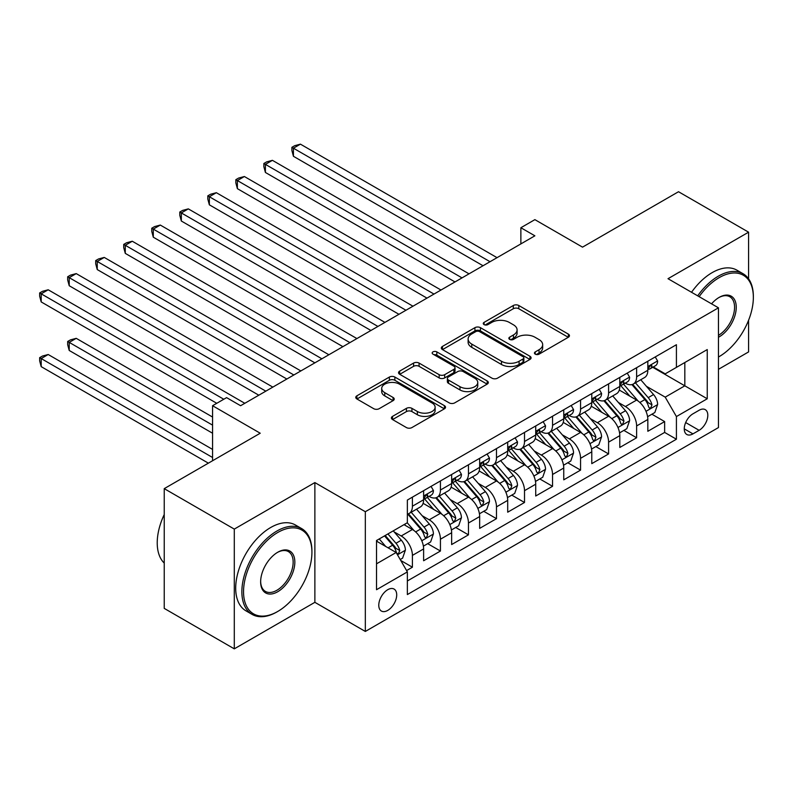 <?xml version="1.0" encoding="UTF-8"?>
<svg xmlns="http://www.w3.org/2000/svg" width="793" height="793" viewBox="0 0 793 793"><rect width="100%" height="100%" fill="white"/><g stroke="black" fill="none" stroke-linecap="round" stroke-linejoin="round"><path stroke-width="1.19" d="M535.245 354.154A2.726 1.576 0 0 0 539.091 354.154L568.323 337.273A3.886 2.25 0 0 0 569.463 335.687A3.886 2.25 0 0 0 568.323 334.101L518.8 305.513A3.886 2.25 0 0 0 513.299 305.513L484.077 322.384A2.726 1.576 0 0 0 483.274 323.494A2.726 1.576 0 0 0 484.077 324.605A2.726 1.576 0 0 0 487.923 324.605L491.71 322.424A12.45 7.187 0 0 1 509.314 322.424L513.438 324.813A12.45 7.187 0 0 1 517.086 329.888A12.45 7.187 0 0 1 513.438 334.973L509.661 337.154A2.726 1.576 0 0 0 508.858 338.264A2.726 1.576 0 0 0 509.661 339.384A2.726 1.576 0 0 0 513.507 339.384L517.294 337.194A12.45 7.187 0 0 1 534.898 337.194L539.022 339.582A12.45 7.187 0 0 1 542.67 344.658A12.45 7.187 0 0 1 539.022 349.743L535.245 351.923A2.726 1.576 0 0 0 534.442 353.044A2.726 1.576 0 0 0 535.245 354.154L535.245 351.923M387.737 610.412A12.688 7.325 120 0 0 396.024 599.24A12.688 7.325 120 0 0 394.081 589.07A12.688 7.325 120 0 0 387.737 589.705A12.688 7.325 120 0 0 379.46 600.876A12.688 7.325 120 0 0 381.403 611.046A12.688 7.325 120 0 0 387.737 610.412M392.535 416.375A3.886 2.25 0 0 0 391.395 417.961A3.886 2.25 0 0 0 392.535 419.547L406.422 427.566A3.886 2.25 0 0 0 411.924 427.566L444.387 408.831A3.886 2.25 0 0 0 445.527 407.235A3.886 2.25 0 0 0 444.387 405.649L394.874 377.062A3.886 2.25 0 0 0 389.373 377.062L356.909 395.806A3.886 2.25 0 0 0 355.77 397.392A3.886 2.25 0 0 0 356.909 398.978L373.691 408.673A3.886 2.25 0 0 0 379.193 408.673L393.08 400.653A3.886 2.25 0 0 0 394.22 399.057A3.886 2.25 0 0 0 393.08 397.471L384.764 392.664A10.408 6.007 0 0 1 381.711 388.421A10.408 6.007 0 0 1 388.134 382.87A10.408 6.007 0 0 1 399.474 384.169L432.076 402.993A10.408 6.007 0 0 1 435.129 407.235A10.408 6.007 0 0 1 428.706 412.786A10.408 6.007 0 0 1 417.356 411.488L411.924 408.355A3.886 2.25 0 0 0 406.422 408.355L392.535 416.375L392.535 419.547M748.582 278.799L748.582 232.18L678.521 191.728L582.528 247.148L534.879 219.641L520.872 227.73L534.879 235.818L240.606 405.719L226.59 397.63L212.574 405.719L212.574 460.733M234.292 529.1L234.292 648.843L314.871 602.323L314.871 482.58L234.292 529.1L164.23 488.647L260.223 433.226L212.574 405.719M314.871 482.58L365.325 511.713L718.458 307.823L718.458 427.566L365.325 631.446L365.325 511.713M748.582 232.18L668.013 278.7L718.458 307.823M491.977 378.172A3.886 2.25 0 0 0 497.479 378.172L529.942 359.437A3.886 2.25 0 0 0 531.082 357.841A3.886 2.25 0 0 0 529.942 356.255L480.429 327.668A3.886 2.25 0 0 0 474.928 327.668L442.464 346.412A3.886 2.25 0 0 0 441.324 347.998A3.886 2.25 0 0 0 442.464 349.584L491.977 378.172M434.058 354.739A2.726 1.576 0 0 1 436.824 355.125L436.824 351.884L487.17 380.957A3.886 2.25 0 0 1 488.31 382.543A3.886 2.25 0 0 1 487.17 384.129L454.706 402.874A3.886 2.25 0 0 1 449.205 402.874L399.682 374.286L399.682 371.104A3.886 2.25 0 0 0 398.542 372.69A3.886 2.25 0 0 0 399.682 374.286M399.682 371.104L413.579 363.085A3.886 2.25 0 0 1 419.081 363.085L439.163 374.683A3.886 2.25 0 0 0 444.665 374.683L453.883 369.36A3.886 2.25 0 0 0 455.023 367.774A3.886 2.25 0 0 0 453.883 366.188L432.968 354.114A2.726 1.576 0 0 1 432.175 353.004A2.726 1.576 0 0 1 433.86 351.547A2.726 1.576 0 0 1 436.824 351.884M234.292 648.843L164.23 608.39L164.23 488.647M718.458 369.32L748.582 351.923L748.582 320.243M406.591 570.563L412.41 567.213L400.772 560.492M394.161 531.915L401.199 535.979A15.85 9.149 60 0 1 412.41 555.397L423.621 548.925L423.621 560.74L440.432 551.026L427.675 543.671M422.183 515.737L429.221 519.802A15.85 9.149 60 0 1 440.432 539.22L451.643 532.747L451.643 544.553L468.455 534.849L455.707 527.484M450.216 499.56L457.244 503.614A15.85 9.149 60 0 1 468.455 523.033L479.666 516.56L479.666 528.376L496.487 518.672L483.73 511.307M478.238 483.373L485.276 487.437A15.85 9.149 60 0 1 496.487 506.856L507.698 500.383L507.698 512.199L524.51 502.484L511.763 495.119M506.261 467.196L513.299 471.26A15.85 9.149 60 0 1 524.51 490.679L535.721 484.206L535.721 496.012L552.543 486.307L539.785 478.942M534.294 451.009L541.332 455.073A15.85 9.149 60 0 1 552.543 474.492L563.754 468.019L563.754 479.834L580.565 470.12L567.818 462.765M562.316 434.832L569.354 438.896A15.85 9.149 60 0 1 580.565 458.314L591.776 451.841L591.776 463.647L608.588 453.943L595.84 446.578M590.349 418.654L597.377 422.709A15.85 9.149 60 0 1 608.588 442.127L619.799 435.654L619.799 447.47L636.62 437.766L636.62 425.95A15.85 9.149 -120 0 0 625.409 406.531L618.371 402.467M623.863 430.401L636.62 437.766M423.621 548.925A15.85 9.149 -120 0 0 412.41 529.506L403.994 524.659M451.643 532.747A15.85 9.149 -120 0 0 440.432 513.329L423.095 503.317M479.666 516.56A15.85 9.149 -120 0 0 468.455 497.142L451.128 487.14M507.698 500.383A15.85 9.149 -120 0 0 496.487 480.964L479.15 470.963M535.721 484.206A15.85 9.149 -120 0 0 524.51 464.787L507.183 454.776M563.754 468.019A15.85 9.149 -120 0 0 552.543 448.6L535.206 438.598M591.776 451.841A15.85 9.149 -120 0 0 580.565 432.423L563.228 422.411M619.799 435.654A15.85 9.149 -120 0 0 608.588 416.246L591.261 406.234M699.119 410.259L692.953 413.817A12.291 7.097 120 0 0 684.924 424.642A12.291 7.097 120 0 0 686.807 434.485A12.291 7.097 120 0 0 692.953 433.88L699.119 430.321A12.291 7.097 120 0 0 707.148 419.487A12.291 7.097 120 0 0 705.264 409.644A12.291 7.097 120 0 0 699.119 410.259M376.526 563.813L396.153 552.483L407.364 571.902L407.364 594.562L676.419 439.223L676.419 416.563L665.208 397.144L646.394 386.29M407.364 571.902L376.526 589.705L376.526 540.509L407.364 522.716L407.364 500.056L676.419 344.717L676.419 367.377L707.247 349.574L707.247 398.77L676.419 416.563M429.072 496.418L429.221 496.497A15.85 9.149 60 0 0 437.151 497.28L448.362 490.808A15.85 9.149 -120 0 0 451.643 483.552L451.643 474.492M457.105 480.231L457.244 480.32A15.85 9.149 60 0 0 465.174 481.103L476.385 474.63A15.85 9.149 -120 0 0 479.666 467.374L479.666 458.314M485.128 464.054L485.276 464.133A15.85 9.149 60 0 0 493.206 464.926L504.407 458.453A15.85 9.149 -120 0 0 507.698 451.187L507.698 442.127M513.15 447.867L513.299 447.956A15.85 9.149 60 0 0 521.229 448.739L532.44 442.266A15.85 9.149 -120 0 0 535.721 435.01L535.721 425.95M541.183 431.689L541.332 431.779A15.85 9.149 60 0 0 549.252 432.562L560.463 426.089A15.85 9.149 -120 0 0 563.754 418.833L563.754 409.763M569.205 415.512L569.354 415.591A15.85 9.149 60 0 0 577.284 416.375L588.495 409.902A15.85 9.149 -120 0 0 591.776 402.646L591.776 393.586M597.238 399.325L597.377 399.414A15.85 9.149 60 0 0 605.307 400.197L616.518 393.724A15.85 9.149 -120 0 0 619.799 386.469L619.799 377.409M407.364 580.962L664.643 432.423L664.643 421.579L647.831 431.293L647.831 419.477A15.85 9.149 -120 0 0 636.62 400.059L619.283 390.057M625.261 383.148L625.409 383.227A15.85 9.149 -120 0 0 633.339 384.02A15.85 9.149 -120 0 0 636.62 376.754L636.62 367.694M633.339 384.02L644.55 377.547A15.85 9.149 -120 0 0 647.831 370.281L647.831 361.221M412.41 497.142L412.41 506.212A15.85 9.149 60 0 1 409.119 513.467A15.85 9.149 60 0 1 407.364 514.102M409.119 513.467L420.33 506.995A15.85 9.149 -120 0 0 423.621 499.739L423.621 490.669M440.432 480.964L440.432 490.024A15.85 9.149 60 0 1 437.151 497.28M468.455 464.787L468.455 473.847A15.85 9.149 60 0 1 465.174 481.103M496.487 448.6L496.487 457.66A15.85 9.149 60 0 1 493.206 464.926M524.51 432.423L524.51 441.483A15.85 9.149 60 0 1 521.229 448.739M552.543 416.236L552.543 425.306A15.85 9.149 60 0 1 549.252 432.562M580.565 400.059L580.565 409.119A15.85 9.149 60 0 1 577.284 416.375M608.588 383.881L608.588 392.941A15.85 9.149 60 0 1 605.307 400.197M608.588 442.127L608.588 453.943M580.565 458.314L580.565 470.12M552.543 474.492L552.543 486.307M524.51 490.679L524.51 502.484M496.487 506.856L496.487 518.672M468.455 523.033L468.455 534.849M440.432 539.22L440.432 551.026M412.41 555.397L412.41 567.213M396.153 552.483L376.526 541.163M665.208 397.144L684.825 385.824L684.825 362.52L707.247 349.574M652.728 367.288L707.247 398.77M653.283 366.961L665.208 373.85L676.419 367.377M314.871 602.323L365.325 631.446M520.872 227.73L520.872 243.907M651.896 414.214L664.643 421.579M664.643 432.423L676.419 439.223M536.326 354.54L539.022 352.984A12.45 7.187 0 0 0 542.67 347.899L542.67 344.658M517.086 329.888L517.086 333.129A12.45 7.187 0 0 1 513.438 338.205L510.742 339.761M568.274 337.303L518.8 308.745A3.886 2.25 0 0 0 513.299 308.745L485.157 324.991M529.893 359.467L480.429 330.899A3.886 2.25 0 0 0 474.928 330.899L442.514 349.614M523.063 358.951A2.726 1.576 0 0 0 523.866 357.841A2.726 1.576 0 0 0 523.063 356.731L479.606 331.643A2.726 1.576 0 0 0 475.75 331.643L471.766 333.942A12.45 7.187 0 0 0 468.118 339.027A12.45 7.187 0 0 0 471.766 344.103L501.473 361.261A12.45 7.187 0 0 0 519.078 361.261L523.063 358.951L523.063 362.193A2.726 1.576 0 0 0 523.866 361.083L523.866 357.841M468.118 339.027L468.118 342.259A12.45 7.187 0 0 0 471.766 347.344L471.766 344.103M523.063 362.193L519.078 364.493A12.45 7.187 0 0 1 501.473 364.493L471.766 347.344M399.741 374.316L413.579 366.326L413.579 363.085M455.023 367.774L455.023 371.005A3.886 2.25 0 0 1 453.883 372.591L444.665 377.914A3.886 2.25 0 0 1 439.163 377.914L419.081 366.326A3.886 2.25 0 0 0 413.579 366.326M436.824 355.125L487.12 384.159M459.999 386.706A10.408 6.007 0 0 0 471.339 388.015A10.408 6.007 0 0 0 477.763 382.464A10.408 6.007 0 0 0 474.72 378.211L463.231 371.58A3.886 2.25 0 0 0 457.73 371.58L448.511 376.903A3.886 2.25 0 0 0 447.371 378.489A3.886 2.25 0 0 0 448.511 380.085L459.999 386.706L459.999 389.948A10.408 6.007 0 0 0 471.339 391.246A10.408 6.007 0 0 0 477.763 385.695L477.763 382.464M447.371 378.489L447.371 381.73A3.886 2.25 0 0 0 448.511 383.316L448.511 380.085M459.999 389.948L448.511 383.316M435.129 407.235L435.129 410.477A10.408 6.007 0 0 1 428.706 416.028A10.408 6.007 0 0 1 417.356 414.729L411.924 411.587A3.886 2.25 0 0 0 406.422 411.587L392.585 419.576M381.711 388.421L381.711 391.653A10.408 6.007 0 0 0 384.764 395.905L384.764 392.664M393.031 400.683L384.764 395.905M444.338 408.861L394.874 380.303A3.886 2.25 0 0 0 389.373 380.303L356.959 399.008M647.594 416.702L654.84 412.519L657.635 404.43A10.507 6.066 -120 0 0 653.551 394.567L640.744 379.738M638.177 401.089L623.546 384.139M629.85 396.153L621.355 386.32A25.168 14.532 -120 0 0 620.572 385.438M293.43 221.019L426.981 298.118L237.375 188.655L237.375 180.566L244.383 176.522L440.987 290.03M631.902 384.585L644.858 399.583A10.507 6.066 60 0 1 648.605 406.819L649.368 408.068L650.785 407.86L651.965 404.876A10.507 6.066 -120 0 0 648.218 397.64L635.421 382.811M632.665 384.337L646.582 400.455A5.353 3.093 60 0 1 647.931 402.547L651.965 404.876M655.256 356.939L657.635 361.063A10.507 6.066 60 0 1 655.464 365.712L650.141 368.785A10.507 6.066 -120 0 0 651.965 366.366L651.747 365.434M490.034 261.71L293.43 148.202L300.438 144.157L497.042 257.666M648.178 369.28L648.218 369.28A10.507 6.066 -120 0 0 650.141 368.785M650.607 365.583L651.965 366.366C651.311 364.78 650.181 365.434 648.605 368.309A10.507 6.066 60 0 1 647.831 369.806M483.036 265.754L293.43 156.29L293.43 148.202L291.893 147.31L294.689 145.694L300.438 144.157M293.43 156.29L291.893 150.551L291.893 147.31M718.458 357.019L719.162 356.612L718.458 357.019A48.353 27.914 120 0 0 719.162 356.612L719.162 356.612A48.353 27.914 120 0 0 753.35 297.395A48.353 27.914 120 0 0 719.162 277.649A48.353 27.914 120 0 0 699.139 296.671M697.701 295.839A49.543 28.607 -60 0 1 718.319 276.192A49.543 28.607 -60 0 1 743.091 273.744A49.543 28.607 -60 0 1 753.35 296.423L753.35 297.395M711.549 303.838A24.177 13.957 -60 0 1 719.162 297.395A24.177 13.957 -60 0 1 736.251 307.258A24.177 13.957 -60 0 1 719.162 336.876A24.177 13.957 -60 0 1 718.458 337.263M691.536 292.28A49.543 28.607 -60 0 1 712.154 272.633A49.543 28.607 -60 0 1 736.925 270.175L743.091 273.744M718.458 335.34A22.987 13.273 120 0 0 733.356 315.069A22.987 13.273 120 0 0 729.808 296.741A22.987 13.273 120 0 0 718.736 297.643M276.896 611.948L277.738 611.462A48.353 27.914 120 0 0 311.927 552.245A48.353 27.914 120 0 0 277.738 532.5A48.353 27.914 120 0 0 243.54 591.727A48.353 27.914 120 0 0 277.738 611.462L276.896 611.948A49.543 28.607 -60 0 1 252.124 614.406A49.543 28.607 -60 0 1 244.531 574.707A49.543 28.607 -60 0 1 276.896 531.042A49.543 28.607 -60 0 1 301.667 528.594A49.543 28.607 -60 0 1 311.927 551.274L311.927 552.245M277.738 591.727A24.177 13.957 -60 0 1 260.639 581.854A24.177 13.957 -60 0 1 277.738 552.245L277.738 552.245A24.177 13.957 -60 0 1 294.837 562.108A24.177 13.957 -60 0 1 277.738 591.727M260.649 581.358A22.987 13.273 120 0 0 265.397 591.409A22.987 13.273 120 0 0 276.896 590.27A22.987 13.273 120 0 0 291.913 570.008A22.987 13.273 120 0 0 288.394 551.591A22.987 13.273 120 0 0 277.312 552.493M252.124 614.406L245.959 610.848A49.543 28.607 -60 0 1 238.366 571.148A49.543 28.607 -60 0 1 270.73 527.484A49.543 28.607 -60 0 1 295.502 525.035L301.667 528.594M164.23 563.08A49.543 28.607 -60 0 1 164.23 514.538M619.571 432.879L626.807 428.696L629.612 420.607A10.507 6.066 -120 0 0 625.518 410.744L612.711 395.925M610.154 417.267L595.513 400.316M601.818 412.33L593.323 402.497A25.168 14.532 -120 0 0 592.549 401.625M265.407 237.196L398.948 314.296L209.352 204.832L209.352 196.743L216.36 192.699L412.965 306.207M603.879 400.762L616.835 415.76A10.507 6.066 60 0 1 620.582 422.996L621.345 424.245L622.763 424.047L623.942 421.053A10.507 6.066 -120 0 0 620.195 413.817L607.388 398.998M604.643 400.524L618.56 416.632A5.353 3.093 60 0 1 619.908 418.724L623.942 421.053M591.538 449.066L598.784 444.883L601.58 436.794A10.507 6.066 -120 0 0 597.496 426.931L584.689 412.102M582.121 433.444L567.491 416.503M573.795 428.517L565.3 418.674A25.168 14.532 -120 0 0 564.517 417.802M237.375 253.383L370.926 330.483L181.329 221.019L181.329 212.921L188.328 208.876L384.942 322.394M575.857 416.949L588.803 431.947A10.507 6.066 60 0 1 592.549 439.183L593.313 440.422L594.73 440.224L595.91 437.24A10.507 6.066 -120 0 0 592.173 430.004L579.366 415.175M576.62 416.702L590.537 432.819A5.353 3.093 60 0 1 591.885 434.911L595.91 437.24M563.516 465.243L570.752 461.06L573.557 452.972A10.507 6.066 -120 0 0 569.463 443.109L556.666 428.279M554.099 449.631L539.458 432.681M545.772 444.695L537.277 434.861A25.168 14.532 -120 0 0 536.494 433.979M209.352 269.561L342.893 346.66M547.824 433.127L560.78 448.124A10.507 6.066 60 0 1 564.527 455.36L565.29 456.609L566.708 456.411L567.887 453.418A10.507 6.066 -120 0 0 564.14 446.181L551.333 431.362M548.587 432.889L562.505 448.997A5.353 3.093 60 0 1 563.853 451.088L567.887 453.418M535.483 481.42L542.729 477.247L545.534 469.149A10.507 6.066 -120 0 0 541.441 459.286L528.634 444.467M526.066 465.808L511.435 448.868M517.74 460.872L509.245 451.039A25.168 14.532 -120 0 0 508.462 450.166M181.329 285.738L314.871 362.847L125.274 253.373L125.274 245.285L132.282 241.241L328.887 354.749M519.802 449.314L532.757 464.311A10.507 6.066 60 0 1 536.494 471.538L537.257 472.787L538.685 472.588L539.864 469.605A10.507 6.066 -120 0 0 536.118 462.369L523.311 447.539M520.565 449.066L534.482 465.184A5.353 3.093 60 0 1 535.83 467.275L539.864 469.605M627.233 373.116L629.612 377.24A10.507 6.066 60 0 1 627.441 381.889L622.109 384.962A10.507 6.066 -120 0 0 623.942 382.543L623.724 381.611M462.012 277.887L265.407 164.379L272.415 160.335L469.02 273.843M620.156 385.457L620.195 385.457A10.507 6.066 -120 0 0 622.109 384.962M622.584 381.76L623.942 382.543C623.278 380.967 622.158 381.611 620.582 384.486A10.507 6.066 60 0 1 619.799 385.983M455.004 281.941L265.407 172.468L265.407 164.379L263.861 163.497L266.666 161.871L272.415 160.335M265.407 172.468L263.861 166.728L263.861 163.497M599.201 389.304L601.58 393.427A10.507 6.066 60 0 1 599.409 398.076L594.086 401.149A10.507 6.066 -120 0 0 595.91 398.73L595.692 397.799M433.989 294.074L235.838 179.674L238.643 178.058L244.383 176.522M592.123 401.635L592.173 401.635A10.507 6.066 -120 0 0 594.086 401.149M594.562 397.947L595.91 398.73C595.256 397.144 594.135 397.789 592.549 400.673A10.507 6.066 60 0 1 591.776 402.16M237.375 188.655L235.838 182.905L235.838 179.674M571.178 405.481L573.557 409.604A10.507 6.066 60 0 1 571.386 414.253L566.053 417.326A10.507 6.066 -120 0 0 567.887 414.908L567.669 413.976M405.957 310.251L207.806 195.851L210.611 194.235L216.36 192.699M564.101 417.822L564.14 417.822A10.507 6.066 -120 0 0 566.053 417.326M566.529 414.124L567.887 414.908C567.223 413.322 566.103 413.976 564.527 416.85A10.507 6.066 60 0 1 563.754 418.347M209.352 204.832L207.806 199.093L207.806 195.851M543.146 421.658L545.534 425.791A10.507 6.066 60 0 1 543.354 430.43L538.031 433.503A10.507 6.066 -120 0 0 539.864 431.085L539.636 430.153M377.934 326.438L179.783 212.038L182.588 210.413L188.328 208.876M536.078 433.999L536.118 433.999A10.507 6.066 -120 0 0 538.031 433.503M538.506 430.302L539.864 431.085C539.2 429.509 538.08 430.153 536.494 433.028A10.507 6.066 60 0 1 535.721 434.524M181.329 221.019L179.783 215.27L179.783 212.038M507.461 497.607L514.707 493.424L517.502 485.336A10.507 6.066 -120 0 0 513.418 475.473L500.611 460.644M498.044 481.985L483.403 465.045M489.717 477.059L481.222 467.226A25.168 14.532 -120 0 0 480.439 466.343M153.297 301.925L286.848 379.024L97.242 269.561L97.242 261.472L104.25 257.428L300.854 370.936M491.769 465.491L504.725 480.489A10.507 6.066 60 0 1 508.472 487.725L509.235 488.964L510.652 488.766L511.832 485.782A10.507 6.066 -120 0 0 508.085 478.546L495.288 463.717M492.532 465.243L506.449 481.361A5.353 3.093 60 0 1 507.798 483.452L511.832 485.782M515.123 437.845L517.502 441.969A10.507 6.066 60 0 1 515.331 446.618L510.008 449.69A10.507 6.066 -120 0 0 511.832 447.272L511.614 446.34M349.901 342.616L153.297 229.108L160.305 225.063L356.909 338.571M508.045 450.186L508.085 450.186A10.507 6.066 -120 0 0 510.008 449.69M510.474 446.489L511.832 447.272C511.178 445.686 510.048 446.33 508.472 449.215A10.507 6.066 60 0 1 507.698 450.702M342.903 346.66L153.297 237.196L153.297 229.108L151.76 228.215L154.556 226.6L160.305 225.063M153.297 237.196L151.76 231.457L151.76 228.215M479.438 513.785L486.674 509.602L489.479 501.513A10.507 6.066 -120 0 0 485.385 491.65L472.578 476.831M470.021 498.173L455.38 481.222M461.685 493.236L453.19 483.403A25.168 14.532 -120 0 0 452.416 482.531M125.274 318.102L258.815 395.201L69.219 285.738L69.219 277.649L76.227 273.605L272.832 387.113M463.746 481.668L476.702 496.666A10.507 6.066 60 0 1 480.439 503.902L481.212 505.151L482.63 504.953L483.809 501.959A10.507 6.066 -120 0 0 480.062 494.723L467.255 479.904M464.51 481.43L478.427 497.538A5.353 3.093 60 0 1 479.775 499.63L483.809 501.959M487.1 454.022L489.479 458.146A10.507 6.066 60 0 1 487.298 462.795L481.975 465.868A10.507 6.066 -120 0 0 483.809 463.449L483.581 462.517M321.879 358.793L123.728 244.393L126.533 242.777L132.282 241.241M480.023 466.363L480.062 466.363A10.507 6.066 -120 0 0 481.975 465.868M482.451 462.666L483.809 463.449C483.145 461.873 482.025 462.517 480.439 465.392A10.507 6.066 60 0 1 479.666 466.889M125.274 253.373L123.728 247.634L123.728 244.393M451.405 529.972L458.651 525.789L461.447 517.7A10.507 6.066 -120 0 0 457.363 507.837L444.556 493.008M441.988 514.35L427.358 497.409M433.662 509.413L425.167 499.58A25.168 14.532 -120 0 0 424.384 498.708M97.242 334.279L216.776 403.3L41.196 301.925L41.196 293.826L48.195 289.782L244.809 403.3M435.724 497.855L448.669 512.853A10.507 6.066 60 0 1 452.416 520.089L453.18 521.328L454.597 521.13L455.777 518.146A10.507 6.066 -120 0 0 452.04 510.91L439.233 496.081M436.477 497.607L450.394 513.725A5.353 3.093 60 0 1 451.752 515.817L455.777 518.146M459.068 470.199L461.447 474.333A10.507 6.066 60 0 1 459.276 478.982L453.953 482.055A10.507 6.066 -120 0 0 455.777 479.636L455.559 478.704M293.856 374.98L95.705 260.58L98.51 258.964L104.25 257.428M451.99 482.541L452.04 482.541A10.507 6.066 -120 0 0 453.953 482.055M454.429 478.853L455.777 479.636C455.123 478.05 454.002 478.694 452.416 481.569A10.507 6.066 60 0 1 451.643 483.066M97.242 269.561L95.705 263.811L95.705 260.58M423.383 546.149L430.619 541.966L433.424 533.877A10.507 6.066 -120 0 0 429.33 524.014L416.533 509.185M413.966 530.537L407.255 522.775M405.629 525.6L404.549 524.342M212.574 417.049L76.227 338.333L69.219 342.378L69.219 350.466L212.574 433.236M407.691 514.033L420.647 529.03A10.507 6.066 60 0 1 424.394 536.266L425.157 537.515L426.575 537.307L427.754 534.323A10.507 6.066 -120 0 0 424.007 527.087L411.2 512.258M408.454 513.795L422.372 529.902A5.353 3.093 60 0 1 423.72 531.994L427.754 534.323M69.219 350.466L67.673 344.717L67.673 341.486L212.574 425.137M67.673 341.486L70.478 339.87L76.227 338.333M431.045 486.387L433.424 490.51A10.507 6.066 60 0 1 431.253 495.159L425.92 498.232A10.507 6.066 -120 0 0 427.754 495.813L427.536 494.882M265.824 391.157L67.673 276.757L70.478 275.141L76.227 273.605M423.968 498.728L424.007 498.728A10.507 6.066 -120 0 0 425.92 498.232M426.396 495.03L427.754 495.813C427.09 494.227 425.97 494.882 424.394 497.756A10.507 6.066 60 0 1 423.621 499.253M69.219 285.738L67.673 279.998L67.673 276.757M400.217 559.521L402.596 558.153L405.401 550.055A10.507 6.066 -120 0 0 401.308 540.192L393.249 530.864M385.715 546.466L379.232 538.953M377.607 541.778L376.526 540.539M212.574 449.413L48.195 354.511L41.196 358.555L41.196 366.644L208.371 463.162M384.555 535.88L392.614 545.207A10.507 6.066 60 0 1 396.361 552.443L397.124 553.692L398.552 553.494L399.731 550.511A10.507 6.066 -120 0 0 395.985 543.274L387.916 533.937M385.21 535.503L394.349 546.08A5.353 3.093 60 0 1 395.697 548.181L399.731 550.511M41.196 366.644L39.65 360.904L39.65 357.663L212.574 457.502M39.65 357.663L42.455 356.047L48.195 354.511M223.785 399.246L39.65 292.944L42.455 291.318L48.195 289.782M41.196 301.925L39.65 296.176L39.65 292.944M401.199 535.979L412.41 529.506M429.221 519.802L440.432 513.329M457.244 503.614L468.455 497.142M485.276 487.437L496.487 480.964M513.299 471.26L524.51 464.787M541.332 455.073L552.543 448.6M569.354 438.896L580.565 432.423M597.377 422.709L608.588 416.246M625.409 406.531L636.62 400.059M636.62 376.754L647.831 370.281M412.41 506.212L423.621 499.739M440.432 490.024L451.643 483.552M468.455 473.847L479.666 467.374M496.487 457.66L507.698 451.187M524.51 441.483L535.721 435.01M552.543 425.306L563.754 418.833M580.565 409.119L591.776 402.646M608.588 392.941L619.799 386.469M636.62 425.95L647.831 419.477M685.677 422.56L699.119 430.321M684.26 428.864L692.953 433.88M539.022 352.984L539.022 349.743M509.661 339.384L509.661 337.154M513.438 338.205L513.438 334.973M484.077 324.605L484.077 322.384M513.299 308.745L513.299 305.513M518.8 308.745L518.8 305.513M568.323 337.273L568.323 334.101M442.464 349.584L442.464 346.412M474.928 330.899L474.928 327.668M480.429 330.899L480.429 327.668M529.942 359.437L529.942 356.255M501.473 364.493L501.473 361.261M519.078 364.493L519.078 361.261M419.081 366.326L419.081 363.085M439.163 377.914L439.163 374.683M444.665 377.914L444.665 374.683M453.883 372.591L453.883 369.36M487.17 384.129L487.17 380.957M406.422 411.587L406.422 408.355M411.924 411.587L411.924 408.355M417.356 414.729L417.356 411.488M393.08 400.653L393.08 397.471M356.909 398.978L356.909 395.806M389.373 380.303L389.373 377.062M394.874 380.303L394.874 377.062M444.387 408.831L444.387 405.649M645.988 411.319L657.566 404.628M648.218 397.64L653.551 394.567M639.852 402.477L644.858 399.583M657.566 360.944L647.831 366.564M617.965 427.496L629.543 420.815M620.195 413.817L625.518 410.744M611.819 418.654L616.835 415.76M589.942 443.674L601.52 436.993M592.173 430.004L597.496 426.931M583.797 434.832L588.803 431.947M561.91 459.861L573.488 453.17M564.14 446.181L569.463 443.109M555.774 451.019L560.78 448.124M533.887 476.038L545.465 469.357M536.118 462.369L541.441 459.286M527.741 467.196L532.757 464.311M629.543 377.121L619.799 382.741M601.52 393.308L591.776 398.929M573.488 409.485L563.754 415.106M545.465 425.663L535.721 431.293M505.855 492.225L517.433 485.534M508.085 478.546L513.418 475.473M499.719 483.383L504.725 480.489M517.433 441.85L507.698 447.47M477.832 508.402L489.41 501.721M480.062 494.723L485.385 491.65M471.686 499.56L476.702 496.666M489.41 458.027L479.666 463.647M449.809 524.579L461.377 517.898M452.04 510.91L457.363 507.837M443.664 515.737L448.669 512.853M461.377 474.214L451.643 479.834M421.777 540.767L433.355 534.076M424.007 527.087L429.33 524.014M415.631 531.925L420.647 529.03M433.355 490.391L423.621 496.012M397.481 554.793L405.332 550.263M395.985 543.274L401.308 540.192M388.084 547.834L392.614 545.207"/></g></svg>
